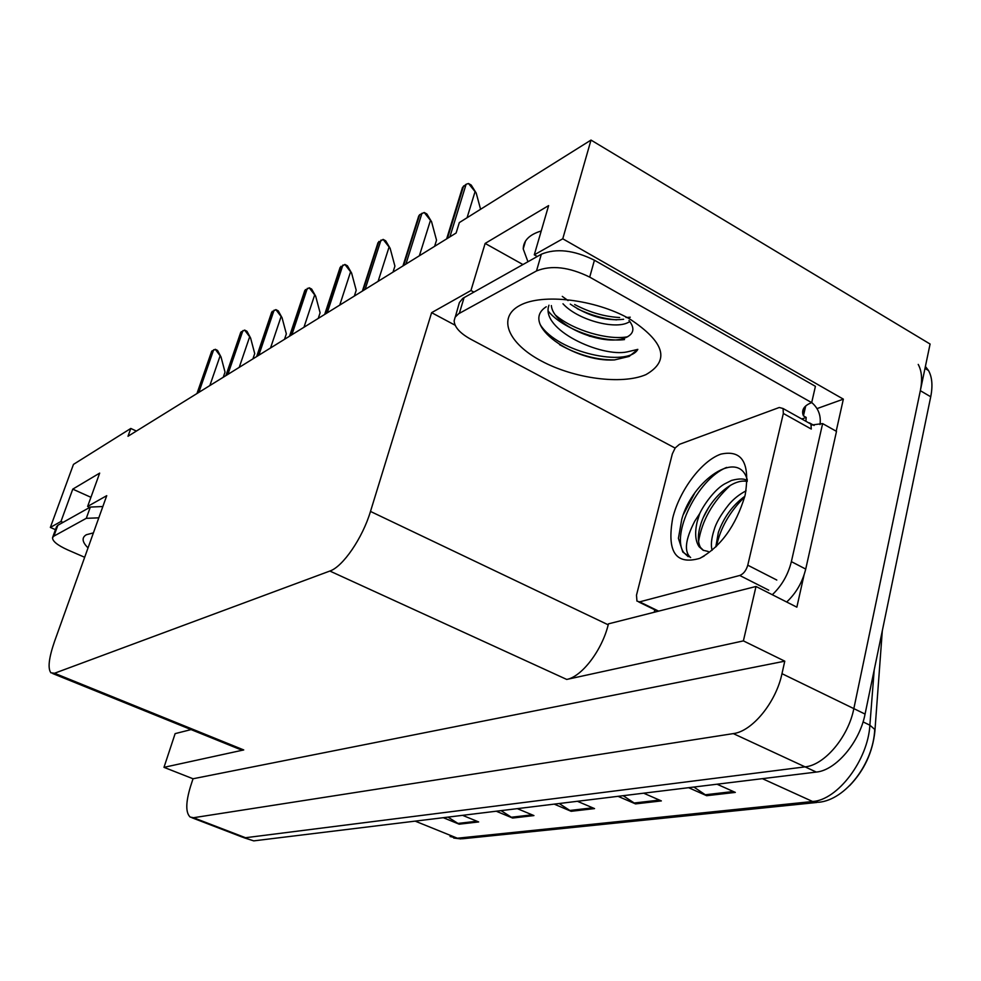 <?xml version="1.0" encoding="UTF-8"?>
<svg xmlns="http://www.w3.org/2000/svg" width="981" height="981" viewBox="0 0 981 981"><rect width="100%" height="100%" fill="white"/><g stroke="black" fill="none" stroke-linecap="round" stroke-linejoin="round"><path stroke-width="1.47" d="M817.038 408.599L843.353 399.144L836.192 431.211M654.18 612.267L654.793 609.79M804.015 575.124L796.854 607.165L756.008 586.479L608.453 623.855L608.208 624.811C601.942 650.415 581.745 676.78 566.724 679.441L743.39 640.887L756.008 586.479M191.062 729.594L175.133 733.629L163.986 767.338L243.729 749.938L239.18 749.079L52.766 673.567M193.024 778.767L784.775 661.169L781.98 673.677C775.996 702.433 752.206 731.385 733.31 733.604L193.515 817.725L190.167 817.063C185.556 812.685 185.679 802.495 190.51 786.492L193.024 778.767L163.986 767.338M136.384 431.076L130.804 428.452L73.465 464.393L50.35 527.435L55.463 529.679M925.402 366.477L928.504 370.511C932.146 377.084 932.882 385.84 930.724 396.778L865.07 714.082C859.663 742.396 835.837 770.392 816.29 772.072L253.736 840.876L242 836.989L245.532 837.725L805.07 766.872L245.532 837.725L193.515 817.725M918.216 364.405C921.821 370.965 922.52 379.721 920.337 390.683L853.838 708.613C848.357 736.989 824.53 765.119 805.07 766.872C824.53 765.119 848.357 736.989 853.838 708.613L930.086 344.037L591.003 140.075L459.316 222.601L456.116 233.012L128.008 436.263L130.804 428.452M537.269 256.495L534.289 254.827L562.763 238.788L591.003 140.075M562.763 238.788L843.353 399.144M743.39 640.887L784.775 661.169M89.762 507.398L87.628 506.441L106.733 495.675L54.446 641.697C48.817 658.104 47.64 668.478 50.914 672.819L54.531 673.248L329.849 571.04C342.786 566.846 362.578 538.042 370.487 511.432L431.615 312.669L455.159 325.238M431.615 312.669L470.954 290.511L473.823 292.068M50.35 527.435L60.969 521.463L63.042 522.383M534.289 254.827L548.612 205.605L485.141 243.423L470.954 290.511M87.628 506.441L99.67 473.112L72.766 489.139L60.969 521.463M72.766 489.139L90.926 497.306M541.242 230.964C529.458 234.557 523.462 240.529 523.216 248.904L527.937 261.731M485.141 243.423L522.922 264.539M693.898 787.044L706.663 795.701L735.321 792.403L717.037 784.211M688.613 787.694L706.663 795.701M623.168 795.689L635.516 803.893L661.353 800.913L643.659 793.188M618.042 796.327L635.516 803.893M447.998 817.112L459.182 824.187L478.667 821.943L462.578 815.334M443.277 817.688L459.182 824.187M501.07 810.625L512.622 818.044L533.934 815.579L517.33 808.638M496.214 811.213L512.622 818.044M559.207 803.513L571.138 811.299L594.547 808.602L577.417 801.293M554.216 804.126L571.138 811.299M882.311 630.734L874.868 731.483C872.624 752.39 864.187 770.477 849.534 785.744M253.736 840.876L243.864 837.7M524.013 244.159L524.418 244.809M468.489 183.496L471.211 185.053L476.202 193.049L468.489 183.496L466.11 184.281L462.517 187.408L446.649 238.874M476.202 193.049L480.58 209.272M424.209 212.497L426.858 213.968L431.566 221.731L424.209 212.497L419.672 214.716L418.679 216.114M434.608 246.341L436.533 240.173L431.566 221.731M383.117 239.401L385.692 240.811L390.144 248.34L383.117 239.401L377.979 242.761L362.394 291.063M393.025 272.093L394.914 266.121L390.144 248.34M344.883 264.441L347.397 265.777L351.615 273.098L344.883 264.441L340.1 267.482L324.686 314.423M354.337 296.066L356.213 290.278L351.615 273.098M309.211 287.789L311.664 289.076L315.674 296.188L309.211 287.789L304.76 290.56L289.53 336.213M318.249 318.42L320.1 312.792L315.674 296.188M52.655 537.343L56.506 526.809L57.842 525.289L90.338 507.067L102.846 506.527M84.673 557.282L67.591 549.851C57.364 545.191 52.349 541.107 52.557 537.613L53.881 536.129L86.279 518.324L98.799 517.845M629.005 320.493C635.394 328.61 633.873 334.496 624.431 338.163C604.235 346.293 553.223 326.783 551.359 305.582M548.968 305.214C539.783 329.444 601.316 357.575 627.19 351.885L637.822 349.371L629.14 356.422L614.511 359.917C574.351 362.688 518.593 324.392 546.245 306.771M562.996 303.791C577.147 319.426 612.169 329.064 626.651 323.19L629.961 321.645M570.28 304.098C588.392 316.225 606.184 321.29 623.658 319.266M455.319 316.9L459.378 302.577L462.774 298.359L541.34 254.214C556.202 248.07 573.897 250.069 594.425 260.223L815.419 386.33L811.679 402.627C804.776 405.3 801.833 409.114 802.838 414.092L803.439 415.87L806.186 417.416L801.784 418.985M675.1 448.072L470.794 339.242C460.028 333.282 454.473 327.139 454.142 320.799L455.147 317.17L458.642 313.748L536.509 270.94C551.359 264.931 569.103 266.991 589.716 277.12L811.679 402.627M786.676 602.015C796.118 593.186 802.458 582.211 805.72 569.078L836.499 431.382L822.63 423.596L811.348 425.055M805.72 569.078L791.373 561.635C788.062 574.805 781.71 585.841 772.292 594.731M657.147 611.519L657.074 610.905M811.704 402.517C818.412 408.304 821.183 415.674 820.018 424.601M803.439 415.87L805.72 405.962M805.904 421.29L806.186 417.416M814.107 425.484L809.484 422.897M791.373 561.635L822.63 423.596M577.208 308.672C590.366 315.085 603.474 318.813 616.546 319.855M548.281 311.198C562.861 329.211 601.929 342.627 624.517 339.573M559.599 344.711C578.201 354.975 596.509 360.039 614.511 359.917M562.285 296.385L568.048 300.578M574.633 304.515C589.606 312.399 604.615 316.728 619.673 317.525M626.001 317.525L630.268 317.206M555.761 315.342C573.358 330.45 608.49 340.542 627.73 336.753M540.224 324.625C557.502 352.768 627.815 367.544 637.822 349.371M672.782 517.821C679.588 490.255 701.611 460.825 720.9 454.117C742.212 449.506 750.318 463.069 745.192 494.792L744.886 496.043C735.738 526.012 720.704 546.785 699.772 558.361C675.627 565.252 666.626 551.739 672.782 517.821M747.289 479.905C738.803 448.096 692.414 480.285 681.783 519.194L678.411 538.336L682.813 552.07L690.649 557.551C683.88 551.8 685.241 539.673 694.756 521.181L699.735 513.529L697.221 521.561C694.634 532.585 695.271 540.985 699.134 546.76L703.083 550.231L708.233 551.481M747.252 480.715C744.518 478.495 739.282 478.397 731.544 480.42L724.358 484.062C714.217 489.875 703.487 505.338 699.735 513.529M747.215 481.463C731.188 477.87 708.11 501.279 700.998 523.511C697.663 533.958 697.491 541.941 700.483 547.447L703.536 550.451M744.824 496.288C732.574 505.289 723.757 517.343 718.35 532.462L715.787 546.957M746.038 490.843C739.098 494.498 733.322 499.133 728.687 504.774C720.777 514.755 715.897 523.253 714.021 530.231C711.372 538.544 710.722 545.24 712.083 550.316M747.767 565.191C746.161 570.562 743.488 573.983 739.735 575.467L639.612 601.868L636.951 601.108L636.497 595.16L672.341 453.86L675.222 447.912L679.441 444.332L779.282 407.483L783.071 408.513L783.341 413.455L747.767 565.191L776.793 580.041M808.528 422.762L810.956 424.111L811.275 429.053L783.341 413.455M708.625 507.533L703.303 517.502M694.548 493.48L683.487 514.277M744.653 496.975C729.692 511.702 720.312 528.134 716.51 546.245M730.416 485.313C712.611 501.769 701.991 520.531 698.546 541.598M726.639 467.422C697.099 479.231 670.869 535.319 683.769 552.548L688.159 556.632M275.869 309.628L278.261 310.854L282.074 317.783L275.869 309.628L271.7 312.154L256.654 356.569M284.515 339.316L286.342 333.847L282.074 317.783M244.625 330.082L246.954 331.259L250.596 338.016L244.625 330.082L240.713 332.412L225.863 375.649M252.914 358.887L254.717 353.577L250.596 338.016M215.28 349.297L217.549 350.425L221.032 356.998L215.28 349.297L211.614 351.443L196.96 393.553M223.251 377.268L225.029 372.106L221.032 356.998M733.31 733.604L816.29 772.072M781.98 673.677L865.07 714.082M329.849 571.04L566.724 679.441M54.531 673.248L243.729 749.938M370.487 511.432L608.208 624.811M450.071 836.499L457.379 838.215L812.611 801.502L818.632 802.286C845.512 800.005 873.433 763.488 874.721 729.398L869.877 725.192L874.206 669.925M762.409 778.669L812.611 801.502C837.566 800.14 867.94 760.165 869.877 725.192L863.059 721.893M415.184 821.134L457.379 838.215L462.517 838.767L817.014 802.458M930.724 396.778L920.337 390.683M592.696 807.817L569.642 810.49M532.131 814.831L511.162 817.259M476.925 821.232L457.771 823.451M659.44 800.079L633.971 803.034M733.347 791.52L705.057 794.794M467.066 217.745L474.865 192.288M449.887 236.875L466.11 184.281M447.41 238.408L463.633 185.912M419.365 255.783L430.267 221.007M405.913 264.11L421.977 213.22M403.62 265.532L419.672 214.716M378.102 281.339L388.881 247.653M365.128 289.37L381.008 240.063M363.007 290.695L378.874 241.461M339.733 305.116L350.376 272.436M327.213 312.865L342.896 265.042M325.238 314.092L340.91 266.354M303.963 327.274L314.472 295.563M291.86 334.766L307.335 288.353M290.02 335.907L305.483 289.567M88.032 547.901C82.085 541.966 81.533 537.563 86.377 534.731L93.416 532.879M57.842 525.289L53.881 536.129M86.279 518.324L90.338 507.067M602.26 338.519L589.201 336.127M519.783 305.471C542.174 293.098 595.099 299.291 629.581 318.874C664.799 342.087 670.256 360.665 645.952 374.619C621.721 385.067 573.934 378.58 541.218 360.922C508.207 343.436 496.852 317.562 519.783 305.471M464.111 297.513L459.329 313.344M536.509 270.94L541.34 254.214M589.716 277.12L594.425 260.223M739.735 575.467L768.748 590.194M639.612 601.868L658.643 611.138M270.535 347.973L280.897 317.182M258.825 355.232L274.091 310.143M257.096 356.299L272.35 311.284M239.229 367.372L249.444 337.427M227.886 374.399L242.932 330.572M226.268 375.392L241.301 331.639M209.848 385.57L219.916 356.446M198.849 392.375L213.674 349.739M197.328 393.32L212.129 350.744M191.92 817.737L242 836.989M523.216 248.904L525.522 241.032M460.984 838.914L453.7 838.044M928.504 370.511L924.997 368.427M402.946 265.949L418.568 216.507M804.383 407.348L802.838 414.092M704.199 556.019L699.772 558.361M699.134 546.76L700.483 547.447M783.071 408.513L810.956 424.111M638.754 601.978L657.932 611.322M683.769 552.548L682.813 552.07"/></g></svg>
